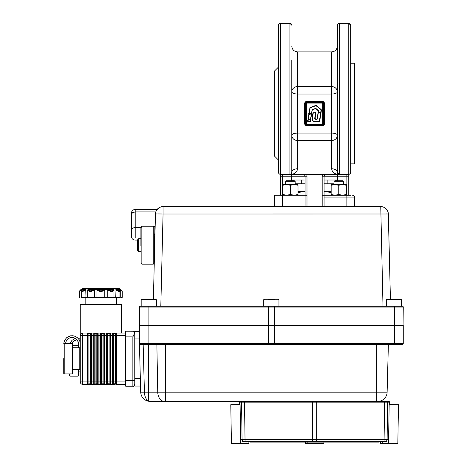 <?xml version="1.0" encoding="UTF-8"?>
<svg xmlns="http://www.w3.org/2000/svg" width="467" height="467" viewBox="0 0 467 467"><rect width="100%" height="100%" fill="white"/><g stroke="black" fill="none" stroke-linecap="round" stroke-linejoin="round"><path stroke-width="0.7" d="M275.279 206.601L274.707 206.029L324.08 206.029L324.653 206.601M304.519 206.601L305.091 206.029L305.091 176.217L304.537 174.874A1.897 1.897 0 0 1 305.091 176.217L306.988 176.217A3.8 3.8 0 0 0 306.48 174.319L303.194 174.319A1.897 1.897 0 0 1 304.537 174.874L303.906 174.46M350.664 195.212L324.08 195.212L324.08 206.029L354.465 206.029L353.893 206.601M304.642 123.434L304.642 103.668C304.77 102.267 305.552 101.491 306.988 101.339L306.988 101.683L322.183 101.683A1.897 1.897 0 0 1 324.08 103.581L324.08 123.521A1.897 1.897 0 0 1 322.183 125.419L306.988 125.419A1.897 1.897 0 0 1 305.091 123.521L305.091 103.581A1.897 1.897 0 0 1 306.988 101.683L306.988 102.133A1.448 1.448 0 0 0 305.541 103.581L305.541 123.521A1.448 1.448 0 0 0 306.988 124.969L322.183 124.969L322.183 125.763L306.988 125.763C305.552 125.617 304.77 124.841 304.642 123.434L305.126 123.889M305.406 102.536L305.091 103.581L305.541 103.581M304.642 103.668L305.091 103.581M305.926 125.098L306.259 125.273M306.615 125.384L306.988 125.419L306.988 124.969M322.183 124.969A1.448 1.448 0 0 0 323.631 123.521L323.631 103.581L324.08 103.581L324.045 103.213M323.246 102.01L322.913 101.829M322.557 101.718L322.183 101.339C323.619 101.485 324.402 102.261 324.53 103.668L324.53 123.434C324.407 124.841 323.619 125.617 322.183 125.763M324.08 103.581L324.53 103.668M323.765 124.566L324.08 123.521L324.53 123.434M307.368 124.029L307.368 124.28A1.138 1.138 0 0 1 306.229 123.142A1.138 1.138 0 0 0 307.368 124.28L321.804 124.28A1.138 1.138 0 0 0 322.942 123.142L322.942 103.96A1.138 1.138 0 0 0 321.804 102.822L307.368 102.822A1.138 1.138 0 0 0 306.229 103.96A1.138 1.138 0 0 1 307.368 102.822L307.368 103.073A0.887 0.887 0 0 0 306.48 103.96L306.48 123.142A0.887 0.887 0 0 0 307.368 124.029L321.804 124.029A0.887 0.887 0 0 0 322.691 123.142L322.691 103.96A0.887 0.887 0 0 0 321.804 103.073L307.368 103.073M306.48 103.96L306.48 123.142M309.166 118.997L309.317 119.459L308.057 120.422L307.876 121.251L310.123 121.251L311.501 113.528L308.862 114.958L308.226 118.997L309.166 119.161L308.062 118.98L308.699 114.935L311.501 113.528L310.281 121.297L307.706 121.233L307.957 120.288L309.166 119.161L307.957 120.288L307.706 121.233L310.444 121.309L307.864 121.578L307.549 121.21L307.858 120.159L309.16 119.161M307.549 121.21L307.864 121.578M309.317 119.459L307.899 118.957L308.78 114.573L307.899 118.957M314.25 121.397L319.533 121.297L320.835 112.961L319.527 121.309L314.927 121.42C312.668 121.338 311.804 120.171 312.341 117.912L313.118 112.903L315.558 112.78L314.974 118.764L315.458 119.161L317.239 119.073L318.196 112.903L320.835 112.961L318.196 112.903M313.264 112.786L312.505 117.941C311.968 120.112 312.779 121.222 314.927 121.257L319.37 121.262L320.677 112.78L320.992 112.985L319.691 121.321L314.927 121.583C312.546 121.519 311.629 120.288 312.184 117.888L312.948 112.909L315.558 112.617L315.873 112.985L315.091 118.495L316.066 119.365C314.974 119.365 314.554 118.805 314.816 117.678L315.558 112.617M314.816 117.678L315.546 112.944L313.118 112.903M315.873 112.985L315.558 112.78M318.336 112.786L317.099 119.202M316.066 119.038L317.081 119.038L318.12 112.319L320.759 112.389L318.459 112.553L318.348 110.574L315.336 108.472L312.312 109.687L311.635 112.681L309.096 114.246L310.03 107.778L316.299 105.583L321.173 109.523L320.917 112.436L321.477 109.92L320.992 112.985M318.12 112.319L318.249 110.702L315.4 108.624L312.37 109.838L311.477 113.16L312.248 109.529L315.844 108.402L318.453 110.445L318.441 112.372M321.08 112.448L320.759 112.389L321.068 109.652L315.949 105.67L310.094 107.93L309.166 114.38L308.675 114.036L309.971 107.626L315.832 105.367L321.477 109.92M309.166 114.38L311.32 113.399L308.862 114.958M311.25 113.265L311.664 113.551L310.444 121.309M310.094 107.93L308.675 114.036M311.396 113.014L311.471 112.658M309.936 108.122L310.03 107.778L309.615 108.07M321.068 109.652L315.832 105.367M315.645 108.659L318.453 110.445M318.243 112.64L320.887 112.699M318.371 112.664L318.354 112.961M313.293 112.944L312.254 118.571M314.921 118.285L315.143 117.731M313.293 112.617L313.275 112.961M301.291 174.319L322.691 174.319A3.8 3.8 0 0 0 322.183 176.217L322.183 195.212L324.08 195.212L324.08 176.217A1.897 1.897 0 0 1 325.978 174.319L327.881 174.319M334.01 183.817L324.08 183.817M331.161 191.534L324.08 191.534L331.161 192.457M298.01 191.534L305.091 191.534L298.01 192.457M305.091 183.817L295.162 183.817L295.162 181.266L285.67 181.266L285.67 184.576M306.48 174.319L280.404 174.319L289.902 174.319L291.245 173.765L291.799 172.422L291.245 173.765L289.902 174.319L291.974 174.319C295.395 173.496 297.234 171.646 297.497 168.768A5.697 3.654 0 0 0 291.799 172.422L291.245 173.765A1.897 1.897 0 0 0 291.799 172.422L291.799 60.319M292.179 174.273L339.276 174.319L337.933 173.765L337.372 172.422A1.897 1.897 0 0 0 337.933 173.765L338.178 173.969M297.497 168.768L297.497 140.514L331.675 140.514L331.675 168.768C331.944 171.64 333.782 173.49 337.203 174.319L337.028 174.279M331.675 168.768A5.697 3.654 180 0 1 337.372 172.422A1.897 1.897 0 0 0 338.628 174.209L338.791 174.255M348.767 195.212L349.322 195.212L348.767 195.212L348.767 174.319L339.276 174.319L337.933 173.765A1.897 1.897 0 0 0 338.628 174.209M354.465 206.029L354.465 197.109A1.897 1.897 0 0 0 352.567 195.212A1.897 1.897 0 0 1 353.91 195.766M279.68 174.179A1.897 1.897 0 0 0 280.404 174.319L280.404 195.212M306.988 206.601L306.988 195.212L274.707 195.212L274.707 206.029M282.302 206.601L282.302 174.319L290.567 174.319L291.431 174.874L291.799 180.776M291.799 180.017L305.091 180.017M337.74 174.874L337.372 176.217L337.74 174.874L338.604 174.319L348.767 174.319A1.897 1.897 0 0 0 349.491 174.179M325.266 174.46L324.08 176.217L337.372 176.217L337.372 180.776M338.604 174.319L322.691 174.319M324.08 180.017L337.372 180.017M291.799 172.422A1.897 1.897 0 0 1 291.245 173.765L289.902 174.319L289.902 23.35L291.799 25.247A1.897 1.897 0 0 0 289.902 23.35L280.404 23.35C279.943 22.865 279.307 23.502 278.507 25.247L278.507 25.247A1.897 1.897 0 0 1 280.404 23.35L280.404 174.319L282.302 174.319L280.404 174.319L279.062 173.765L278.507 172.422A1.897 1.897 0 0 0 279.657 174.168M278.507 67.026L274.707 70.826L274.707 156.282L278.507 160.076M350.664 172.422L350.11 173.765A1.897 1.897 0 0 0 350.664 172.422L350.664 25.247A1.897 1.897 0 0 0 348.767 23.35L348.767 174.319L350.11 173.765A1.897 1.897 0 0 0 350.664 172.422M349.514 174.168A1.897 1.897 0 0 0 350.11 173.765M350.664 63.232L354.465 63.232L354.465 163.876L350.664 163.876M278.507 25.247L278.507 172.422A1.897 1.897 0 0 0 279.062 173.765M290.567 174.319L300.345 174.319M337.372 166.789L337.372 172.422A1.897 1.267 0 0 0 339.276 173.689M337.372 60.319L337.372 25.247A1.897 1.897 0 0 1 339.276 23.35L339.276 23.35C338.808 22.865 338.178 23.502 337.372 25.247L337.372 172.422M337.372 147.595L337.372 127.795M337.372 99.308L337.372 79.507M291.799 79.507L291.799 99.308M291.799 127.795L291.799 135.243C292.138 133.924 294.035 133.206 297.497 133.077L297.497 94.03L331.675 94.03L331.675 133.077L297.497 133.077L297.497 140.514A5.697 5.265 0 0 1 291.799 135.243M290.707 174.138A1.897 1.897 0 0 0 290.999 173.969A1.897 1.897 0 0 1 290.707 174.138M280.404 176.217L291.799 176.217L291.431 174.874M80.266 371.872L78.631 371.872L78.631 375.666L78.631 369.625M69.513 373.898L69.513 375.666L69.992 376.145L69.992 373.898M76.967 339.696L73.844 340.963L71.807 343.514M80.266 340.134L79.133 339.789M77.668 337.945L80.266 338.324M69.974 343.514L71.959 340.35L75.315 338.324M71.819 343.514L73.844 340.992L76.991 339.719M79.151 339.818L80.266 340.163M80.838 333.928L82.688 333.07A2.423 2.423 180 0 0 80.266 335.493L80.266 304.583L85.152 304.583L85.152 297.928L116.487 297.928L116.487 304.583L121.379 304.583L121.379 333.07L125.267 333.07L82.688 333.07L81.614 333.321L80.365 334.804M91.882 384.329A0.63 0.63 0 0 0 91.993 384.341L93.768 384.341L93.768 381.918L91.993 381.918L91.993 384.341L91.544 384.154L91.544 333.286L88.969 333.642A1.255 1.232 66.9 0 1 88.094 333.263L88.076 333.263A0.63 0.619 -90 0 0 87.627 333.07L82.688 333.07A2.423 2.423 180 0 0 80.266 335.493L80.266 381.918A2.423 2.423 180 0 0 82.688 384.341L87.598 384.341L87.598 381.918L82.688 381.918L82.688 335.493L87.598 335.493L87.627 333.07L91.964 333.07L91.993 335.493L93.768 335.493L93.797 333.07L91.964 333.07A0.63 0.619 -90 0 0 91.52 333.263L88.053 333.286L88.053 384.154L90.645 383.775L90.645 381.918L88.946 381.918L88.946 383.775L88.047 384.154L91.544 384.154A1.255 1.255 180 0 0 90.645 383.775M97.708 384.154A0.63 0.63 0 0 0 98.163 384.341L99.932 384.341L99.932 381.918L96.815 381.918L96.815 335.493L98.163 335.493L98.163 384.341L97.708 384.154L97.708 333.286L95.134 333.642A1.255 1.232 66.9 0 1 94.258 333.263L94.241 333.263A0.63 0.619 -90 0 0 93.797 333.07L98.134 333.07L98.163 335.493L99.932 335.493L99.961 333.07L98.134 333.07A0.63 0.619 -90 0 0 97.685 333.263L94.217 333.286L94.217 384.154L96.815 383.775L96.815 381.918L95.116 381.918L95.116 383.775L94.217 384.154L97.708 384.154A1.255 1.255 180 0 0 96.815 383.775M100.411 333.263A0.63 0.619 90 0 0 99.961 333.07L104.299 333.07L104.328 335.493L106.102 335.493L106.132 333.07L104.299 333.07A0.63 0.619 -90 0 0 103.855 333.263L100.387 333.286L100.387 384.154L102.979 383.775L102.979 381.918L101.281 381.918L101.281 383.775L100.387 384.154A0.63 0.63 180 0 0 100.387 384.154L103.878 384.154A1.255 1.255 180 0 0 102.979 383.775M106.575 333.263A0.63 0.619 -90 0 0 106.132 333.07L110.469 333.07L110.498 335.493L112.267 335.493L112.296 333.07L110.469 333.07A0.63 0.619 90 0 0 110.019 333.263L106.552 333.286L106.552 384.154A1.255 1.255 0 0 1 107.451 383.775L109.15 383.775L109.15 381.918L107.451 381.918L107.451 383.775M116.662 333.099A0.63 0.625 180 0 0 116.213 333.286L115.985 333.263A1.255 1.08 90 0 1 115.215 333.636L113.615 333.66L113.615 335.493L116.662 335.493L116.662 384.341A0.63 0.63 0 0 1 116.213 384.154L116.213 333.286L113.72 333.636A1.255 1.08 90 0 1 112.944 333.263L112.763 333.263A0.63 0.619 -90 0 0 112.296 333.07L116.633 333.07L116.662 335.493L125.267 335.493M95.134 333.642L95.116 335.493L96.815 335.493L96.815 333.66M101.304 333.642L101.281 335.493L102.979 335.493L102.979 333.66L101.304 333.642A1.255 1.232 66.9 0 1 100.428 333.263A0.63 0.613 90 0 0 99.985 333.07L104.042 333.07A0.63 0.543 -90 0 0 103.651 333.263A1.255 1.08 90 0 1 102.88 333.636L101.386 333.636A1.255 1.08 90 0 1 100.609 333.263A0.63 0.543 90 0 0 100.218 333.07M107.468 333.642L107.451 335.493L109.15 335.493L109.15 333.66L107.468 333.642A1.255 1.232 66.9 0 1 106.593 333.263A0.63 0.613 -90 0 0 106.149 333.07L110.212 333.07A0.63 0.543 90 0 0 109.821 333.263A1.255 1.08 90 0 1 109.044 333.636L107.55 333.636A1.255 1.08 90 0 1 106.78 333.263A0.63 0.543 -90 0 0 106.388 333.07L106.388 333.07M139.44 331.36L134.765 331.36L139.44 331.36L134.765 331.36L134.765 333.584L134.292 331.827L132.867 331.161L134.765 333.064L134.21 331.722L133.235 331.202L125.746 331.161L125.267 331.64L125.746 331.179L125.267 331.64L125.267 333.07L116.633 333.07A0.63 0.619 90 0 0 116.19 333.263M88.969 333.642L88.946 335.493L90.645 335.493L90.645 333.66M104.217 384.329A0.63 0.63 180 0 0 104.328 384.341L106.102 384.341L106.102 381.918L104.328 381.918L104.328 384.341L99.932 384.341A0.63 0.63 180 0 0 100.177 384.294M110.498 384.341L108.414 384.341L112.267 384.341L112.267 381.918L110.498 381.918L110.498 384.341A0.63 0.63 0 0 1 110.043 384.154A1.255 1.255 180 0 0 109.15 383.775M116.662 384.341L125.267 384.341L125.267 385.771L125.267 336.876L125.746 336.876L125.746 331.179L125.267 331.652L125.267 336.876L125.746 336.876L125.746 380.552L125.267 380.552L125.746 380.552L125.746 386.25L125.267 385.771M113.615 383.775L115.314 383.775L115.314 381.918L113.615 381.918L113.615 383.775A1.255 1.255 0 0 0 112.722 384.154A0.63 0.63 0 0 1 112.267 384.341L114.351 384.341L112.267 384.341M121.379 304.583L80.266 304.583M72.858 347.787L79.787 347.787L80.266 348.259A0.473 0.473 180 0 0 80.248 348.148L80.248 348.148A0.473 0.473 -0 0 0 79.787 347.787L79.787 347.775A0.473 0.473 -0 0 1 80.266 348.248L80.266 335.493L82.688 335.493L82.688 333.07L91.707 333.07A0.63 0.543 -90 0 0 91.316 333.263A1.255 1.08 90 0 1 90.545 333.636L89.051 333.636A1.255 1.08 90 0 1 88.275 333.263A0.63 0.543 -90 0 0 87.884 333.07L87.884 333.07M113.639 333.642A1.255 1.232 66.9 0 1 112.763 333.263L112.722 335.493L113.615 335.493L113.615 381.918L112.722 381.918L112.722 384.154L116.213 384.154A1.255 1.255 180 0 0 115.314 383.775M109.15 333.66A1.255 1.238 180 0 0 110.043 333.286L110.019 333.263A1.255 1.232 113.1 0 1 109.126 333.642M104.199 384.329A0.63 0.63 180 0 1 103.878 384.154L103.855 333.263A0.63 0.613 -90 0 1 104.281 333.07L106.359 333.07M104.328 333.099L102.979 333.66M98.163 333.099L97.685 333.263M96.71 333.636L96.074 333.636L96.71 333.636A1.255 1.08 90 0 0 97.486 333.263A0.63 0.543 -90 0 1 97.877 333.07L91.964 333.07M95.215 333.636L96.074 333.636L95.215 333.636A1.255 1.08 90 0 1 94.445 333.263A0.63 0.543 -90 0 0 94.054 333.07L94.054 333.07M91.993 333.099L91.52 333.263M110.469 333.07L116.376 333.07A0.63 0.543 90 0 0 115.985 333.263L112.944 333.263A0.63 0.543 -90 0 0 112.553 333.07L112.553 333.07M114.351 384.341L114.351 383.775M108.186 384.341L106.552 384.154A0.63 0.63 0 0 1 106.102 384.341L108.186 384.341L106.102 384.341M103.878 384.154L100.387 384.154M93.768 384.341L98.163 384.341L94.217 384.154M80.266 381.918L82.688 381.918L82.688 384.341L91.993 384.341L88.053 384.154M116.633 333.07L125.267 333.07M134.765 386.051L140.532 386.051L134.765 386.051L140.532 386.051L134.765 386.051L134.765 333.076M134.765 385.724L134.765 385.222M134.765 333.584L134.765 378.457L140.334 378.457M134.21 385.695L134.765 384.353L134.21 385.695L133.235 386.215L125.746 386.25L132.867 386.25C133.328 386.734 133.959 386.098 134.765 384.353M134.753 332.848L132.867 336.876L132.867 386.25M81.264 289.388C79.186 291.291 79.192 291.291 81.281 289.388L81.41 289.283C82.601 288.548 82.91 288.548 82.344 289.283L82.28 289.388C81.573 291.291 82.671 291.291 85.566 289.388L85.718 289.283C87.206 288.548 88.047 288.548 88.251 289.283L88.269 289.388C89.121 291.291 91.007 291.291 93.937 289.388L97.621 289.388C99.804 291.291 101.981 291.291 104.153 289.388L107.83 289.388C110.755 291.291 112.64 291.291 113.475 289.388L113.487 289.283C113.679 288.548 114.52 288.548 116.003 289.283L116.16 289.388C119.05 291.291 120.13 291.291 119.406 289.388L119.342 289.283C118.764 288.548 119.067 288.548 120.252 289.283L122.033 290.935A0.922 0.922 -90 0 1 122.249 291.525L120.282 289.954L119.64 289.954M119.248 297.928L119.961 297.321L119.961 291.023L119.044 291.484L115.758 289.954L113.942 290.03C112.909 291.869 110.714 291.869 107.363 290.03L105.921 289.581L104.69 290.03C102.156 291.869 99.623 291.869 97.083 290.03L95.846 289.581L94.404 290.03C91.053 291.869 88.853 291.869 87.802 290.03L85.975 289.954L82.665 291.484L82.017 291.484L81.731 291.005L81.731 297.321L82.344 297.928L81.783 297.928M116.003 289.283L115.758 297.321L119.64 297.321M120.252 289.283A0.922 0.572 127.5 0 1 120.282 289.954L120.258 297.321M82.046 289.954L81.281 290.03A0.922 0.566 -130 0 1 81.281 289.388L83.26 288.431L118.379 288.431A3.152 3.152 90 0 1 120.638 289.388L122.249 291.525L122.249 297.321L121.875 297.321M121.618 297.321L120.982 297.321M81.281 290.03C78.964 291.869 78.952 291.869 81.252 290.03M81.357 297.321L81.381 289.954A0.922 0.566 -127.3 0 1 81.41 289.283M82.046 297.321L85.975 297.321L85.718 289.283M88.251 289.283A0.922 0.782 154.8 0 0 87.761 289.954L87.761 297.321L94.538 297.321L94.538 289.954L94.077 289.283M97.527 289.283A0.922 0.578 127.6 0 0 96.978 289.954L96.978 297.321L104.789 297.321L104.789 289.954A0.922 0.578 52.2 0 0 104.24 289.283M107.69 289.283L107.223 289.954L107.223 297.321L113.977 297.321L113.977 289.954A0.922 0.788 24.6 0 0 113.487 289.283M119.056 297.928L82.63 297.928M82.583 297.928L86.039 297.928M118.939 297.928L119.856 297.928A0.607 0.426 -90 0 0 120.282 297.321M85.152 297.928L90.376 297.928M100.779 288.431L113.172 288.431M118.379 288.431L120.381 289.388A0.922 0.566 130.2 0 1 120.387 290.03M81.731 291.005L82.052 289.674A0.922 0.771 22.8 0 1 82.28 289.388L85.566 289.388L85.835 290.03M82.075 289.616A0.922 0.782 25.7 0 1 82.344 289.283M94.404 290.03L93.937 289.388L88.269 289.388A0.922 0.765 155.6 0 0 87.802 290.03M81.001 289.388L79.39 291.525L79.39 297.321L80.038 297.928M104.69 290.03A0.922 0.56 50.2 0 0 104.153 289.388L97.621 289.388A0.922 0.555 129.7 0 0 97.083 290.03M113.942 290.03A0.922 0.765 23.9 0 0 113.475 289.388L107.83 289.388L107.363 290.03M119.961 291.023L119.634 289.663A0.922 0.771 -23.4 0 0 119.406 289.388L116.16 289.388L115.892 290.03M119.342 289.283A0.922 0.782 -26.3 0 1 119.605 289.61M403.068 325.289L139.627 325.289L403.068 325.289L403.26 307.058L394.668 307.058L394.668 325.102L403.26 325.102L403.26 343.519A0.759 0.759 0 0 1 402.496 344.278L140.199 344.278L376.256 344.278L376.256 392.192L387.125 392.192L388.381 344.278M141.174 306.299L141.174 299.75L141.174 306.299L382.998 306.299L380.757 206.601L163.059 206.601L163.059 214.014L388.316 213.997L390.424 299.277L388.351 214.014L386.127 213.939M386.81 299.277A0.473 0.473 0 0 0 386.337 299.75L386.337 306.299L401.527 306.299L401.527 299.75L401.054 299.277L386.81 299.277L401.054 299.277M139.44 325.102L139.44 307.058L139.44 325.102L268.35 325.102L268.35 307.058L139.44 307.058A0.759 0.759 0 0 1 140.199 306.299L402.496 306.299A0.759 0.759 0 0 1 403.26 307.058A0.759 0.759 0 0 0 402.496 306.299A0.759 0.759 0 0 1 403.26 307.058M267.077 325.289L394.668 325.102L394.668 325.481L139.44 325.481L139.44 344.29L140.695 392.192L144.414 392.192C144.647 396.676 146.054 399.641 148.64 401.095L150.187 401.439L165.446 401.439L165.446 392.192L376.256 392.192L376.256 401.439L165.446 401.439M388.299 213.285L388.299 213.279A7.595 7.595 0 0 1 388.351 214.014A7.595 7.595 0 0 0 386.063 208.761L387.721 211.166L388.351 214.014M380.757 206.601L383.623 207.167L386.063 208.761A7.595 7.595 0 0 0 380.757 206.601L383.623 207.167L386.063 208.761M162.329 206.636L160.187 207.167L162.329 206.636M135.202 209.426C132.897 209.654 131.63 210.921 131.402 213.221L131.402 236.308L131.402 214.47L132.517 212.672L135.202 211.925L135.202 209.426L156.848 209.426L156.848 209.817A7.595 7.595 0 0 1 157.753 208.761L160.193 207.167L163.059 206.601A7.595 7.595 0 0 0 155.464 214.014L156.095 211.166L157.753 208.761L160.193 207.167L163.059 206.601A7.595 7.595 0 0 0 162.323 206.642M156.848 213.944L155.464 214.014L153.392 299.277L152.096 299.277L155.896 299.277L141.653 299.277A0.473 0.473 0 0 0 141.174 299.75A0.473 0.473 0 0 1 141.653 299.277M274.672 299.277L268.029 299.277M263.756 306.299L263.756 299.75A0.473 0.473 0 0 1 264.229 299.277M263.756 299.75L278.945 299.75L278.945 306.299M141.174 299.75L156.369 299.75L156.369 306.299M140.9 251.643L138.717 251.643A0.952 0.952 0 0 1 137.794 250.919A24.086 24.086 0 0 1 137.327 248.485L137.304 248.298A24.015 20.799 180 0 1 137.205 247.201L137.298 246.442A24.015 20.863 0 0 1 137.205 245.368L137.205 244.988A24.015 20.799 180 0 1 137.304 243.908L137.304 243.336L137.304 243.908A24.015 20.863 0 0 0 137.263 244.264M140.9 238.73L138.717 238.73A0.952 0.952 0 0 0 137.794 239.454A24.086 24.086 0 0 0 137.327 241.883L137.304 242.075A24.015 20.799 180 0 0 137.205 243.149A24.015 20.863 180 0 1 137.304 242.075L137.304 242.069M137.794 243.336L137.304 243.336M137.298 247.008L137.298 246.442M137.205 245.379L137.205 245.379A24.015 20.799 180 0 0 137.263 246.103M139.446 343.607L140.199 344.278L139.738 344.126M393.932 344.278L401.527 344.278M139.627 325.289L139.44 331.144M403.26 325.481L394.668 325.481L394.668 343.519L403.26 343.519A0.759 0.759 0 0 1 402.496 344.278A0.759 0.759 0 0 0 403.26 343.519M134.765 338.954L139.44 338.954L139.44 331.045M139.44 344.272A0.759 0.759 0 0 0 139.44 344.29A0.759 0.759 0 0 1 139.44 344.272L139.44 343.519L268.35 343.519L268.367 325.289M140.199 344.278A0.759 0.759 0 0 1 139.44 343.519M377.634 401.439A9.498 9.498 0 0 0 387.125 392.192A9.498 9.498 0 0 1 377.634 401.439L376.256 401.439M147.648 401.095L150.187 401.439L148.64 401.095A3.724 2.58 105.5 0 1 147.648 401.095L146.556 400.721L147.648 401.095C143.392 399.641 141.075 396.676 140.695 392.192C141.075 396.676 143.392 399.641 147.648 401.095M155.161 226.355L153.24 226.355L153.24 264.176L154.192 263.225M140.9 227.966L140.9 246.086M154.338 260.376L154.192 227.517L153.24 226.355M386.583 441.426L242.589 441.426M384.067 441.426L384.621 401.544L244.55 401.544L387.044 401.544A0.584 0.56 90 0 1 387.604 402.14L316.725 402.14L316.649 441.426L312.522 441.426L312.446 439.546L388.562 439.546M387.044 401.544L388.953 401.544L387.044 401.544M244.55 401.544L240.219 401.544L244.55 401.544L244.527 402.14L239.635 402.14L239.676 404.562M323.777 441.426L323.777 442.091L379.151 442.091L379.151 441.426M366.811 442.091L366.811 441.426M323.777 442.091L305.395 442.091L305.395 441.426M250.02 441.426L250.02 442.091L305.395 442.091M262.366 442.091L262.366 441.426M388.953 401.544A0.584 0.584 0 0 1 389.542 402.134A0.584 0.584 0 0 0 389.542 402.134L389.496 404.562M388.521 443.492L389.18 404.562L398.485 404.726L397.826 443.65L382.257 443.387L382.292 441.426M240.674 439.546L242.058 439.546L241.567 402.14A0.584 0.56 -90 0 0 241.567 402.14A0.584 0.56 90 0 0 241.567 402.14A0.584 0.56 -90 0 1 242.128 401.544A0.584 0.56 90 0 0 241.567 402.134M316.702 401.544L316.725 402.14L244.527 402.14L245.029 439.546L312.446 439.546L312.47 401.544M243.902 441.426A1.909 1.845 90 0 1 242.058 439.546L245.029 439.546L245.105 441.426M389.542 402.14L387.604 402.14L387.114 439.546A1.909 1.845 -90 0 1 385.269 441.426M380.36 443.352L380.389 441.426L380.36 443.352L382.257 443.387M240.085 404.568L230.78 404.726L231.439 443.65L240.744 443.492L240.085 404.568M246.973 441.426L247.008 443.387L248.905 443.358L248.876 441.426M247.008 443.387L240.744 443.492M323.894 443.492L323.894 442.091L323.894 443.492L305.284 443.492L305.284 442.091L305.284 443.387L307.181 443.358L307.181 442.091M321.991 442.091L321.991 443.358L323.894 443.387M321.991 443.358L307.181 443.358M72.858 358.603L72.858 373.425L72.858 343.986L72.385 343.514L72.385 373.898L72.858 373.425M63.74 358.568L63.74 373.425L64.218 373.898L64.218 343.566L63.757 343.928L63.798 343.117L64.738 340.04L66.787 337.559L70.412 335.855L72.829 335.738L75.175 336.328L77.253 337.577L78.876 339.369L79.91 341.558L80.266 343.951M79.787 347.775L78.561 347.775L78.532 343.321L77.499 340.373L75.747 338.575L73.453 337.559L70.943 337.489L68.591 338.365L66.39 340.583L65.468 343.566L64.218 343.566M72.858 369.625L79.787 369.625L79.787 347.787L78.561 347.775M72.385 343.514L65.473 343.514L66.39 340.606L68.071 338.744L70.324 337.647L72.829 337.478L75.216 338.266L76.711 339.416L78.082 341.517L78.561 343.981M294.321 180.776L295.162 181.266L294.321 180.776L286.516 180.776L285.67 181.266M282.821 195.212L282.821 194.529L286.615 195.212L290.416 194.529L294.216 195.212L298.01 194.529L298.01 195.212M294.216 184.576L298.01 185.253L298.01 184.576L286.615 184.576L294.216 184.576L290.416 185.253L290.416 194.535M298.01 185.253L298.01 194.529M282.821 185.253L286.615 184.576L282.821 184.576L282.821 194.529M286.615 184.576L290.416 185.253M334.01 181.266L334.857 180.776L342.661 180.776L343.502 181.266L334.01 181.266L334.01 184.576M331.161 195.212L331.161 194.529L334.962 195.212L338.756 194.529L342.556 195.212L346.351 194.529L346.351 195.212M342.556 184.576L346.351 185.253L346.351 184.576L334.962 184.576L342.556 184.576L338.756 185.253L338.756 194.535M346.351 185.253L346.351 194.529M331.161 185.253L334.962 184.576L331.161 184.576L331.161 194.529M334.962 184.576L338.756 185.253M322.183 206.601L322.183 195.212M324.08 197.109L346.87 197.109L346.87 206.601M323.631 103.581A1.448 1.448 0 0 0 322.183 102.133L322.183 101.683M322.183 102.133L306.988 102.133M305.091 123.521L305.541 123.521M323.631 123.521L324.08 123.521M306.988 101.339L322.183 101.339M306.988 125.763L306.988 125.419M322.691 103.96L323.193 103.96L323.193 123.142L322.691 123.142M321.804 124.029L321.804 124.531L307.368 124.28M307.368 102.822L321.804 102.571L321.804 103.073M306.229 103.96L305.978 103.96A1.389 1.389 0 0 1 307.368 102.571M307.368 124.531A1.389 1.389 0 0 1 305.978 123.142L305.978 103.96M323.193 123.142A1.389 1.389 0 0 1 321.804 124.531M321.804 102.571A1.389 1.389 0 0 1 323.193 103.96M307.987 120.539L307.66 120.486M312.184 117.888L312.505 117.941M314.927 121.583L314.927 121.257M317.087 119.365L316.066 119.365M308.839 114.059L311.32 112.874M312.219 110.025L311.892 109.978M312.37 109.838L312.248 109.529M315.4 108.624L315.278 108.321M318.336 110.918L318.663 110.971M297.497 51.872L331.675 51.872C335.137 51.533 337.034 49.636 337.372 46.175C337.034 49.636 335.137 51.533 331.675 51.872L331.675 86.593A5.697 5.265 180 0 1 337.372 91.859A5.697 2.172 0 0 1 331.675 94.03L331.675 86.593L297.497 86.593L297.497 94.03C294.035 93.902 292.138 93.178 291.799 91.859A5.697 5.265 180 0 1 297.497 86.593L297.497 51.872C294.035 51.533 292.138 49.636 291.799 46.175M331.675 140.514L331.675 133.077A5.697 2.172 180 0 1 337.372 135.243A5.697 5.265 0 0 1 331.675 140.514M346.87 174.319L346.87 197.109L354.465 197.109M306.988 195.212L306.988 176.217M291.799 176.217L305.091 176.217M337.372 176.217L348.767 176.217M322.183 176.217L324.08 176.217M339.276 174.319L339.276 23.35L348.767 23.35L350.664 25.247M78.152 369.625L78.152 376.145L78.631 375.666M72.858 345.761L78.152 345.761L78.152 347.787M125.267 381.918L115.314 381.918L115.314 333.66M112.267 381.918L112.267 335.493L112.722 335.493L112.722 381.918L112.267 381.918M108.186 383.775L108.186 384.154L110.043 384.154L110.043 381.918L109.15 381.918L109.15 335.493L110.498 335.493L110.498 381.918L110.043 381.918L110.043 333.286A0.63 0.625 180 0 1 110.498 333.099M107.451 335.493L107.451 381.918L106.102 381.918L106.102 335.493L107.451 335.493M104.328 335.493L104.328 381.918L102.979 381.918L102.979 335.493L104.328 335.493M101.281 335.493L101.281 381.918L99.932 381.918L99.932 335.493L101.281 335.493M95.116 335.493L95.116 381.918L93.768 381.918L93.768 335.493L95.116 335.493M91.993 335.493L91.993 381.918L90.645 381.918L90.645 335.493L91.993 335.493M88.946 335.493L88.946 381.918L87.598 381.918L87.598 335.493L88.946 335.493M99.985 333.07L98.134 333.07M108.408 333.636L107.55 333.636L109.044 333.636L108.408 333.636L108.408 333.07M114.578 333.636L113.72 333.636L115.215 333.636L114.578 333.636L114.578 333.07M102.244 333.636L101.386 333.636L102.88 333.636L102.244 333.636L102.244 333.07M89.909 333.636L89.051 333.636L90.545 333.636L89.909 333.636L89.909 333.07M116.616 333.07A0.63 0.613 90 0 0 116.172 333.263A1.255 1.232 -66.9 0 1 115.291 333.642M114.357 333.636L114.357 333.07M113.615 333.66L112.267 333.099M114.578 384.341L114.578 383.775M108.414 384.341L108.414 383.775M108.186 333.636L108.186 333.07M107.451 333.66L106.102 333.099M102.956 333.642A1.255 1.232 113.1 0 0 103.837 333.263M102.022 333.636L102.022 333.07M102.244 384.341L102.244 383.775M101.281 333.66L99.932 333.099M102.016 384.341L102.016 383.775M96.792 333.642A1.255 1.232 113.1 0 0 97.667 333.263A0.63 0.613 -90 0 1 98.111 333.07M96.074 333.636L96.074 333.07M95.852 333.636L95.852 333.07M96.079 384.341L96.079 383.775M95.116 333.66L94.217 333.286A0.63 0.625 180 0 0 93.768 333.099M95.852 384.341L95.852 383.775M90.621 333.642A1.255 1.232 113.1 0 0 91.503 333.263A0.63 0.613 -90 0 1 91.946 333.07M89.687 333.636L89.687 333.07M89.909 384.341L89.909 383.775M88.946 333.66L87.598 333.099M89.682 384.341L89.682 383.775M112.763 333.263A0.63 0.613 -90 0 0 112.319 333.07L112.524 333.07M110.445 333.07A0.63 0.613 90 0 0 110.002 333.263M94.258 333.263A0.63 0.613 -90 0 0 93.814 333.07L94.019 333.07M88.094 333.263A0.63 0.613 -90 0 0 87.65 333.07L87.854 333.07M134.21 380.552L125.746 380.552M132.867 383.22L132.867 381.095M132.867 336.876L125.746 336.876M132.867 331.179L125.746 331.179M94.538 297.321L96.978 297.321A0.607 0.432 -90 0 0 97.41 297.928L94.375 297.928L94.538 297.321M104.789 297.321L107.223 297.321L107.387 297.928L104.357 297.928A0.607 0.432 -90 0 0 104.789 297.321M85.975 297.321L87.761 297.321A0.607 0.59 -90 0 0 88.351 297.928L86.126 297.928L85.975 297.321M113.977 297.321L115.758 297.321L115.6 297.928L113.388 297.928A0.607 0.59 -90 0 0 113.977 297.321M82.344 297.928L81.807 297.928A0.607 0.426 90 0 1 81.381 297.321M148.092 306.299L148.092 344.278M394.603 306.299L394.668 307.058L274.345 307.058L274.327 325.289L274.345 343.519L394.668 343.519L394.603 344.278M157.688 213.939L163.059 214.014L160.811 306.299M274.287 306.299L274.345 307.058L268.35 307.058L268.414 306.299M386.337 299.75L401.527 299.75M138.717 238.73L138.717 251.643M137.794 239.454L137.794 250.919M165.446 344.278L165.446 392.192L157.753 392.192A9.498 6.713 90 0 0 164.472 401.439M156.865 344.278L157.753 392.192L148.64 392.192L148.64 401.095M148.64 344.278L148.64 392.192L144.414 392.192L143.159 344.278M268.414 344.278L268.35 343.519L274.345 343.519L274.287 344.278M153.24 264.176L141.845 264.176L141.845 226.197L155.167 226.197M131.402 229.962L132.517 228.159L135.202 227.411L135.202 211.925L155.809 211.925M137.642 240.108L135.202 240.108C132.897 239.88 131.63 238.614 131.402 236.308M135.202 237.604L135.202 227.411L141.168 227.411M154.968 234.306L154.192 234.306M327.881 183.817L327.881 180.017M301.291 183.817L301.291 180.017M290.731 174.127L290.433 174.244M338.738 174.244L338.441 174.127M69.992 376.145L78.152 376.145M78.152 345.761L78.631 346.234M132.867 331.161L125.746 331.161L125.267 331.64M122.249 297.321L121.618 297.928M82.741 297.928L81.807 297.928M278.945 299.75L278.472 299.277M156.369 299.75L155.896 299.277M149.866 401.433L150.187 401.439L149.866 401.433M141.845 226.197L140.9 227.143M154.192 227.517L154.192 246.086M141.845 264.176L140.9 263.225M239.635 402.134L240.219 401.544M64.218 373.898L72.385 373.898M79.787 369.625L80.266 369.152M295.162 184.576L295.162 181.266M343.502 184.576L343.502 181.266"/></g></svg>
